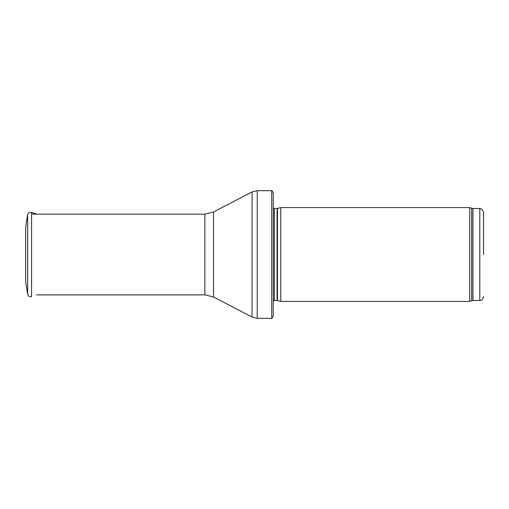 <?xml version="1.0" encoding="UTF-8"?>
<svg xmlns="http://www.w3.org/2000/svg" width="509" height="509" viewBox="0 0 509 509"><rect width="100%" height="100%" fill="white"/><g stroke="black" fill="none" stroke-linecap="round" stroke-linejoin="round"><path stroke-width="0.76" d="M483.55 254.5L483.55 212.259L483.55 254.5M469.705 254.5L469.705 301.436L280.783 301.436L280.783 207.564L469.705 207.564L469.705 254.5M273.276 203.81L273.276 305.19M271.723 190.665C271.914 190.277 272.436 191.155 273.276 193.293L273.276 315.707C272.436 317.845 271.914 318.723 271.723 318.335L257.255 318.335L257.255 190.665L271.723 190.665L271.723 318.335M25.641 227.275L25.641 281.725L27.632 294.221L27.632 214.779L25.641 227.275M25.641 241.005L25.641 267.995M483.55 212.259L481.978 209.199L479.796 208.499L479.796 300.501L480.56 300.418C481.075 299.846 482.106 301.315 483.55 296.741M479.796 208.499L472.95 208.499L472.95 300.501L479.796 300.501M472.95 208.499L471.665 208.276L471.665 300.724L472.95 300.501M277.475 300.552L277.081 300.501L277.081 208.499L277.475 208.448L277.475 300.552L280.783 301.436M277.081 208.499L274.345 208.499L274.345 300.501L273.276 300.946M213.519 212.011L213.519 296.989L204.847 294.864L204.847 214.136L213.519 212.011L252.057 191.938L252.057 317.062L257.255 318.335M27.632 214.779C28.218 212.787 29.528 211.998 31.577 212.425L31.577 296.575C29.528 297.002 28.218 296.213 27.632 294.221M471.665 208.276L469.705 207.564M471.665 300.724L469.705 301.436M277.475 208.448L280.783 207.564M277.081 300.501L274.345 300.501M274.345 208.499L273.276 208.054M252.057 191.938L257.255 190.665M213.519 296.989L252.057 317.062M204.847 214.136L31.577 214.136M204.847 294.864L36.572 294.864M31.577 212.425L36.572 214.136"/></g></svg>
